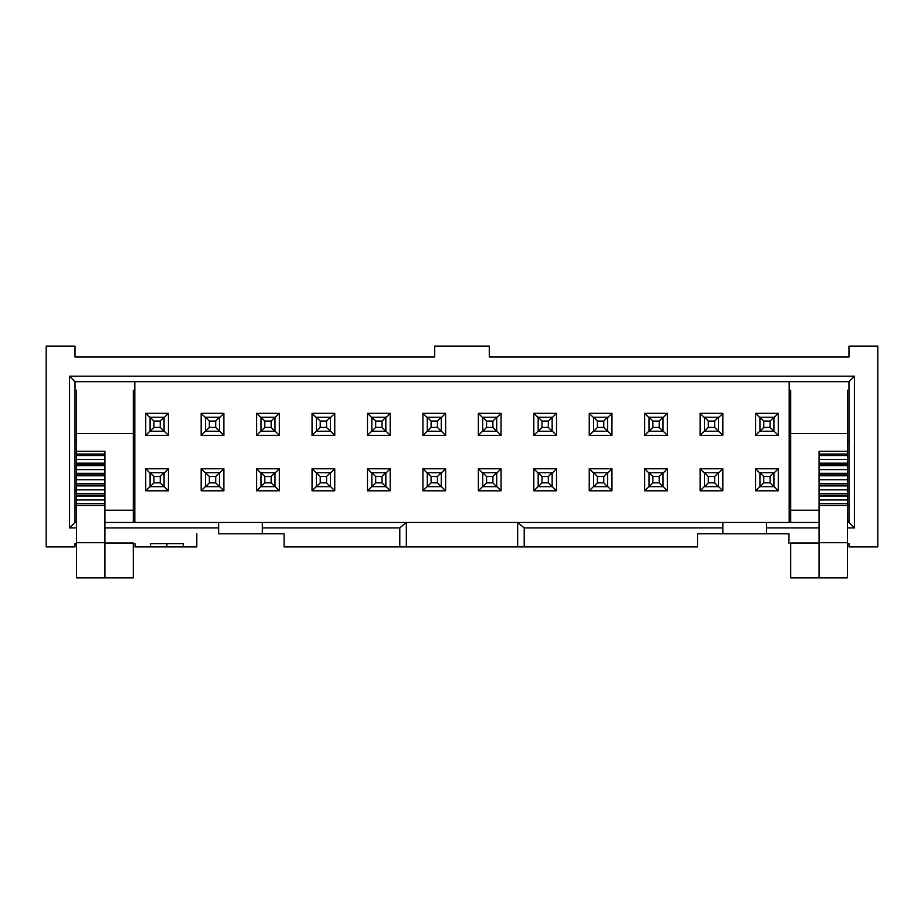 <?xml version="1.0" encoding="UTF-8"?>
<svg xmlns="http://www.w3.org/2000/svg" width="924" height="924" viewBox="0 0 924 924"><rect width="100%" height="100%" fill="white"/><g stroke="black" fill="none" stroke-linecap="round" stroke-linejoin="round"><path stroke-width="1.39" d="M46.2 346.096L75.006 346.096L75.006 357.011L75.006 346.096L46.2 346.096L46.2 546.904L46.2 346.096M75.006 546.904L46.2 546.904L75.006 546.904L75.006 543.635L75.006 546.904M75.006 381.681L75.006 522.464L69.554 527.916L76.542 527.916L69.554 527.916L75.006 522.464L75.006 381.681L69.554 376.218L69.554 527.916L69.554 376.218L854.446 376.218L854.446 527.916L847.458 527.916L854.446 527.916L854.446 376.218L69.554 376.218L75.006 381.681L848.994 381.681L854.446 376.218L848.994 381.681L75.006 381.681M76.542 543.635L75.006 543.635L76.542 543.635M135.031 546.904L135.031 543.635L135.031 546.904L150.531 546.904L135.031 546.904M196.8 546.904L150.531 546.904L166.898 546.904L166.898 543.635L166.898 546.904L183.275 546.904L183.275 543.635L150.531 543.635L150.531 546.904L150.531 543.635L183.275 543.635L183.275 546.904L196.8 546.904L196.8 533.806L196.8 546.904M218.63 533.806L262.289 533.806L218.63 533.806L218.63 527.916L218.63 533.806M284.107 533.806L262.289 533.806L262.289 522.464L218.63 522.464L218.63 527.916L218.63 522.464L104.909 522.464L766.481 522.464L766.481 533.806L788.969 533.806L788.969 543.635L788.969 533.806L766.481 533.806L766.481 527.916L819.091 527.916L766.481 527.916L766.481 522.464L819.091 522.464L722.834 522.464L722.834 533.806L697.516 533.806L697.516 546.904L399.792 546.904L399.792 527.916L262.289 527.916L262.289 533.806L284.107 533.806L284.107 546.904L284.107 533.806M76.542 522.464L75.006 522.464L76.542 522.464M104.909 527.916L218.63 527.916L104.909 527.916M134.812 522.464L134.812 381.681L134.812 522.464M134.812 442.134L133.287 442.134L134.812 442.134M76.542 442.134L75.006 442.134L76.542 442.134M134.812 505.867L133.287 505.867M76.542 505.867L75.006 505.867M168.434 435.366L164.068 431.011L168.434 435.366L168.434 413.328L164.068 417.694L168.434 413.328L145.726 413.328L150.092 417.694L145.726 413.328L145.726 435.366L168.434 435.366L145.726 435.366L150.092 431.011L145.726 435.366L145.726 413.328L168.434 413.328L168.434 435.366M168.434 490.806L164.068 486.451L168.434 490.806L168.434 468.768L164.068 473.134L168.434 468.768L145.726 468.768L150.092 473.134L145.726 468.768L145.726 490.806L168.434 490.806L145.726 490.806L150.092 486.451L145.726 490.806L145.726 468.768L168.434 468.768L168.434 490.806M201.166 435.366L223.874 435.366L219.508 431.011L223.874 435.366L223.874 413.328L219.508 417.694L223.874 413.328L201.166 413.328L205.532 417.694L201.166 413.328L201.166 435.366L205.532 431.011L201.166 435.366L201.166 413.328L223.874 413.328L223.874 435.366L201.166 435.366M201.166 490.806L223.874 490.806L219.508 486.451L223.874 490.806L223.874 468.768L219.508 473.134L223.874 468.768L201.166 468.768L205.532 473.134L201.166 468.768L201.166 490.806L205.532 486.451L201.166 490.806L201.166 468.768L223.874 468.768L223.874 490.806L201.166 490.806M256.606 435.366L279.314 435.366L274.948 431.011L279.314 435.366L279.314 413.328L274.948 417.694L279.314 413.328L256.606 413.328L260.972 417.694L256.606 413.328L256.606 435.366L260.972 431.011L256.606 435.366L256.606 413.328L279.314 413.328L279.314 435.366L256.606 435.366M256.606 490.806L279.314 490.806L274.948 486.451L279.314 490.806L279.314 468.768L274.948 473.134L279.314 468.768L256.606 468.768L260.972 473.134L256.606 468.768L256.606 490.806L260.972 486.451L256.606 490.806L256.606 468.768L279.314 468.768L279.314 490.806L256.606 490.806M316.412 431.011L312.046 435.366L334.754 435.366L330.388 431.011L334.754 435.366L334.754 413.328L330.388 417.694L334.754 413.328L312.046 413.328L316.412 417.694L312.046 413.328L312.046 435.366L316.412 431.011M316.412 486.451L312.046 490.806L334.754 490.806L330.388 486.451L334.754 490.806L334.754 468.768L330.388 473.134L334.754 468.768L312.046 468.768L316.412 473.134L312.046 468.768L312.046 490.806L316.412 486.451M371.852 417.694L367.486 413.328L367.486 435.366L371.852 431.011L367.486 435.366L367.486 413.328L390.194 413.328L390.194 435.366L367.486 435.366L390.194 435.366L385.828 431.011L390.194 435.366L390.194 413.328L367.486 413.328L371.852 417.694M371.852 473.134L367.486 468.768L367.486 490.806L371.852 486.451L367.486 490.806L367.486 468.768L390.194 468.768L390.194 490.806L367.486 490.806L390.194 490.806L385.828 486.451L390.194 490.806L390.194 468.768L367.486 468.768L371.852 473.134M847.458 543.635L848.994 543.635L848.994 546.904L877.8 546.904L877.8 346.096L848.994 346.096L848.994 357.011L489.281 357.011L489.281 346.096L434.719 346.096L434.719 357.011L75.006 357.011L434.719 357.011L434.719 346.096L489.281 346.096L489.281 357.011L848.994 357.011L848.994 346.096L877.8 346.096L877.8 546.904L848.994 546.904L848.994 543.635L847.458 543.635M284.107 546.904L399.792 546.904L284.107 546.904M789.188 522.464L789.188 381.681L789.188 522.464M589.246 490.806L589.246 468.768L611.954 468.768L611.954 490.806L589.246 490.806L593.612 486.451L589.246 490.806L611.954 490.806L607.588 486.451L611.954 490.806L611.954 468.768L607.588 473.134L611.954 468.768L589.246 468.768L589.246 490.806M589.246 435.366L589.246 413.328L611.954 413.328L611.954 435.366L589.246 435.366L593.612 431.011L589.246 435.366L611.954 435.366L607.588 431.011L611.954 435.366L611.954 413.328L607.588 417.694L611.954 413.328L589.246 413.328L589.246 435.366M778.274 468.768L778.274 490.806L755.566 490.806L755.566 468.768L778.274 468.768L773.908 473.134L778.274 468.768L755.566 468.768L759.932 473.134L755.566 468.768L755.566 490.806L778.274 490.806L773.908 486.451L778.274 490.806L778.274 468.768M778.274 413.328L778.274 435.366L755.566 435.366L755.566 413.328L778.274 413.328L773.908 417.694L778.274 413.328L755.566 413.328L759.932 417.694L755.566 413.328L755.566 435.366L778.274 435.366L773.908 431.011L778.274 435.366L778.274 413.328M722.834 468.768L722.834 490.806L700.126 490.806L700.126 468.768L722.834 468.768L718.468 473.134L722.834 468.768L700.126 468.768L704.492 473.134L700.126 468.768L700.126 490.806L722.834 490.806L718.468 486.451L722.834 490.806L722.834 468.768M722.834 413.328L722.834 435.366L700.126 435.366L700.126 413.328L722.834 413.328L718.468 417.694L722.834 413.328L700.126 413.328L704.492 417.694L700.126 413.328L700.126 435.366L722.834 435.366L718.468 431.011L722.834 435.366L722.834 413.328M667.394 413.328L667.394 435.366L644.686 435.366L644.686 413.328L667.394 413.328L663.028 417.694L667.394 413.328L644.686 413.328L649.052 417.694L644.686 413.328L644.686 435.366L667.394 435.366L663.028 431.011L667.394 435.366L667.394 413.328M667.394 468.768L667.394 490.806L644.686 490.806L644.686 468.768L667.394 468.768L663.028 473.134L667.394 468.768L644.686 468.768L649.052 473.134L644.686 468.768L644.686 490.806L667.394 490.806L663.028 486.451L667.394 490.806L667.394 468.768M556.514 413.328L556.514 435.366L533.806 435.366L533.806 413.328L556.514 413.328L552.148 417.694L556.514 413.328L533.806 413.328L538.172 417.694L533.806 413.328L533.806 435.366L556.514 435.366L552.148 431.011L556.514 435.366L556.514 413.328M556.514 468.768L556.514 490.806L533.806 490.806L533.806 468.768L556.514 468.768L552.148 473.134L556.514 468.768L533.806 468.768L538.172 473.134L533.806 468.768L533.806 490.806L556.514 490.806L552.148 486.451L556.514 490.806L556.514 468.768M501.074 468.768L501.074 490.806L478.366 490.806L478.366 468.768L501.074 468.768L496.708 473.134L501.074 468.768L478.366 468.768L482.732 473.134L478.366 468.768L478.366 490.806L501.074 490.806L496.708 486.451L501.074 490.806L501.074 468.768M501.074 413.328L501.074 435.366L478.366 435.366L478.366 413.328L501.074 413.328L496.708 417.694L501.074 413.328L478.366 413.328L482.732 417.694L478.366 413.328L478.366 435.366L501.074 435.366L496.708 431.011L501.074 435.366L501.074 413.328M445.634 468.768L445.634 490.806L422.926 490.806L422.926 468.768L445.634 468.768L441.268 473.134L445.634 468.768L422.926 468.768L427.292 473.134L422.926 468.768L422.926 490.806L445.634 490.806L441.268 486.451L445.634 490.806L445.634 468.768M445.634 413.328L445.634 435.366L422.926 435.366L422.926 413.328L445.634 413.328L441.268 417.694L445.634 413.328L422.926 413.328L427.292 417.694L422.926 413.328L422.926 435.366L445.634 435.366L441.268 431.011L445.634 435.366L445.634 413.328M312.046 490.806L312.046 468.768L334.754 468.768L334.754 490.806L312.046 490.806M312.046 435.366L312.046 413.328L334.754 413.328L334.754 435.366L312.046 435.366M262.289 522.464L262.289 527.916L399.792 527.916L406.341 522.464L262.289 522.464M848.994 381.681L848.994 522.464L854.446 527.916L848.994 522.464L847.458 522.464L848.994 522.464L848.994 381.681M766.481 533.806L722.834 533.806L766.481 533.806M848.994 442.134L847.458 442.134L848.994 442.134M790.713 442.134L789.188 442.134L790.713 442.134M385.828 417.694L390.194 413.328L385.828 417.694M385.828 473.134L390.194 468.768L385.828 473.134M524.208 527.916L524.208 546.904L697.516 546.904L697.516 533.806L722.834 533.806L722.834 527.916L524.208 527.916L517.659 522.464L517.659 546.904L524.208 546.904L524.208 527.916L722.834 527.916L722.834 522.464L517.659 522.464L524.208 527.916M789.188 505.867L790.713 505.867L789.188 505.867M847.458 505.867L848.994 505.867L847.458 505.867M517.659 546.904L517.659 522.464L406.341 522.464L406.341 546.904L517.659 546.904M399.792 527.916L399.792 546.904L406.341 546.904L406.341 522.464L399.792 527.916M759.932 486.451L755.566 490.806L759.932 486.451M759.932 431.011L755.566 435.366L759.932 431.011M704.492 486.451L700.126 490.806L704.492 486.451M704.492 431.011L700.126 435.366L704.492 431.011M649.052 486.451L644.686 490.806L649.052 486.451M649.052 431.011L644.686 435.366L649.052 431.011M538.172 486.451L533.806 490.806L538.172 486.451M538.172 431.011L533.806 435.366L538.172 431.011M482.732 486.451L478.366 490.806L482.732 486.451M482.732 431.011L478.366 435.366L482.732 431.011M427.292 486.451L422.926 490.806L427.292 486.451M427.292 431.011L422.926 435.366L427.292 431.011M593.612 473.134L589.246 468.768L593.612 473.134M593.612 417.694L589.246 413.328L593.612 417.694M104.909 452.263L104.909 464.83L104.909 463.178L76.542 463.178L76.542 464.83L104.909 464.83L104.909 495.206L76.542 495.206L76.542 577.904L76.542 452.263M76.542 451.305L104.909 451.305L104.909 463.178L76.542 463.178L76.542 459.459L104.909 459.459L76.542 459.459L76.542 455.52L104.909 455.52L76.542 455.52L76.542 454.042L104.909 454.042L76.542 454.042L76.542 390.194L76.542 433.506L133.287 433.506L133.287 522.464L133.287 510.233L104.909 510.233L133.287 510.233L133.287 433.506L76.542 433.506M104.909 495.206L104.909 577.904L104.909 485.077L76.542 485.077L76.542 485.897L104.909 485.897L76.542 485.897L76.542 489.836L104.909 489.836L76.542 489.836L76.542 493.566L104.909 493.566L76.542 493.566L76.542 495.206L104.909 495.206M104.909 542.977L133.287 542.977L104.909 542.977M104.909 464.83L76.542 464.83L76.542 465.638L104.909 465.638L104.909 464.83M104.909 474.948L76.542 474.948L76.542 475.768L104.909 475.768L104.909 465.638L76.542 465.638L76.542 469.588L104.909 469.588L76.542 469.588L76.542 473.307L104.909 473.307L76.542 473.307L76.542 474.948L104.909 474.948M76.542 496.026L104.909 496.026L76.542 496.026M104.909 479.718L104.909 475.768L76.542 475.768L76.542 479.718L104.909 479.718L76.542 479.718L76.542 483.437L104.909 483.437L104.909 479.718M104.909 485.077L104.909 483.437L76.542 483.437L76.542 485.077L104.909 485.077M76.542 499.965L104.909 499.965L76.542 499.965M76.542 503.684L104.909 503.684L76.542 503.684M76.542 505.52L104.909 505.52L76.542 505.52M76.542 542.7L104.909 542.7L76.542 542.7M76.542 577.904L104.909 577.904L76.542 577.904M133.287 577.904L104.909 577.904L133.287 577.904L133.287 542.977L133.287 577.904M133.287 390.194L133.287 433.506L133.287 390.194M790.713 522.464L790.713 390.194L790.713 433.506L847.458 433.506L847.458 390.194L847.458 433.506L790.713 433.506L790.713 510.233L819.091 510.233L790.713 510.233L790.713 522.464M790.713 577.904L790.713 542.977L790.713 577.904L819.091 577.904L819.091 464.83L847.458 464.83L847.458 577.904L847.458 495.206L819.091 495.206L819.091 496.026L847.458 496.026L819.091 496.026L819.091 499.965L847.458 499.965L819.091 499.965L819.091 503.684L847.458 503.684L819.091 503.684L819.091 505.52L847.458 505.52L819.091 505.52L819.091 542.7L847.458 542.7L819.091 542.7L819.091 577.904L847.458 577.904L790.713 577.904M819.091 542.977L790.713 542.977L819.091 542.977M847.458 452.263L847.458 464.83L847.458 463.178L819.091 463.178L819.091 464.83L819.091 463.178L847.458 463.178L847.458 459.459L819.091 459.459L819.091 463.178L819.091 452.263M847.458 451.305L819.091 451.305L819.091 454.042L847.458 454.042L847.458 433.506M819.091 454.042L819.091 455.52L847.458 455.52L847.458 454.042L819.091 454.042M847.458 485.897L847.458 485.077L819.091 485.077L819.091 485.897L847.458 485.897L819.091 485.897L819.091 495.206L847.458 495.206L847.458 493.566L819.091 493.566L847.458 493.566L847.458 489.836L819.091 489.836L847.458 489.836L847.458 485.897M847.458 475.768L847.458 474.948L819.091 474.948L819.091 475.768L847.458 475.768L819.091 475.768L819.091 485.077L847.458 485.077L847.458 483.437L819.091 483.437L847.458 483.437L847.458 479.718L819.091 479.718L847.458 479.718L847.458 475.768M847.458 465.638L847.458 464.83L819.091 464.83L819.091 465.638L847.458 465.638L819.091 465.638L819.091 474.948L847.458 474.948L847.458 473.307L819.091 473.307L847.458 473.307L847.458 469.588L819.091 469.588L847.458 469.588L847.458 465.638M847.458 459.459L847.458 455.52L819.091 455.52L819.091 459.459L847.458 459.459M770.085 482.848L770.085 476.518L763.755 476.518L763.755 482.848L770.085 482.848L763.755 482.848L759.932 486.659L773.908 486.659L770.085 482.848L773.908 486.659L759.932 486.659L759.932 472.695L763.755 476.518L770.085 476.518L770.085 482.848M773.908 472.695L773.908 486.659L773.908 472.695L770.085 476.518L773.908 472.695L759.932 472.695L773.908 472.695M759.932 486.659L763.755 482.848L763.755 476.518L759.932 472.695L759.932 486.659M714.645 482.848L714.645 476.518L708.315 476.518L708.315 482.848L714.645 482.848L708.315 482.848L704.492 486.659L718.468 486.659L714.645 482.848L718.468 486.659L704.492 486.659L704.492 472.695L708.315 476.518L714.645 476.518L714.645 482.848M718.468 472.695L718.468 486.659L718.468 472.695L714.645 476.518L718.468 472.695L704.492 472.695L718.468 472.695M704.492 486.659L708.315 482.848L708.315 476.518L704.492 472.695L704.492 486.659M659.205 482.848L659.205 476.518L652.875 476.518L652.875 482.848L659.205 482.848L652.875 482.848L649.052 486.659L663.028 486.659L659.205 482.848L663.028 486.659L649.052 486.659L649.052 472.695L652.875 476.518L659.205 476.518L659.205 482.848M663.028 472.695L663.028 486.659L663.028 472.695L659.205 476.518L663.028 472.695L649.052 472.695L663.028 472.695M649.052 486.659L652.875 482.848L652.875 476.518L649.052 472.695L649.052 486.659M603.765 482.848L603.765 476.518L597.435 476.518L597.435 482.848L603.765 482.848L597.435 482.848L593.612 486.659L607.588 486.659L603.765 482.848L607.588 486.659L593.612 486.659L593.612 472.695L597.435 476.518L603.765 476.518L603.765 482.848M607.588 472.695L607.588 486.659L607.588 472.695L603.765 476.518L607.588 472.695L593.612 472.695L607.588 472.695M593.612 486.659L597.435 482.848L597.435 476.518L593.612 472.695L593.612 486.659M548.325 482.848L548.325 476.518L541.995 476.518L541.995 482.848L548.325 482.848L541.995 482.848L538.172 486.659L552.148 486.659L548.325 482.848L552.148 486.659L538.172 486.659L538.172 472.695L541.995 476.518L548.325 476.518L548.325 482.848M552.148 472.695L552.148 486.659L552.148 472.695L548.325 476.518L552.148 472.695L538.172 472.695L552.148 472.695M538.172 486.659L541.995 482.848L541.995 476.518L538.172 472.695L538.172 486.659M492.885 482.848L492.885 476.518L486.555 476.518L486.555 482.848L492.885 482.848L486.555 482.848L482.732 486.659L496.708 486.659L492.885 482.848L496.708 486.659L482.732 486.659L482.732 472.695L486.555 476.518L492.885 476.518L492.885 482.848M496.708 472.695L496.708 486.659L496.708 472.695L492.885 476.518L496.708 472.695L482.732 472.695L496.708 472.695M482.732 486.659L486.555 482.848L486.555 476.518L482.732 472.695L482.732 486.659M437.445 482.848L437.445 476.518L431.115 476.518L431.115 482.848L437.445 482.848L431.115 482.848L427.292 486.659L441.268 486.659L437.445 482.848L441.268 486.659L427.292 486.659L427.292 472.695L431.115 476.518L437.445 476.518L437.445 482.848M441.268 472.695L441.268 486.659L441.268 472.695L437.445 476.518L441.268 472.695L427.292 472.695L441.268 472.695M427.292 486.659L431.115 482.848L431.115 476.518L427.292 472.695L427.292 486.659M382.005 482.848L382.005 476.518L375.675 476.518L375.675 482.848L382.005 482.848L375.675 482.848L371.852 486.659L385.828 486.659L382.005 482.848L385.828 486.659L371.852 486.659L371.852 472.695L375.675 476.518L382.005 476.518L382.005 482.848M385.828 472.695L385.828 486.659L385.828 472.695L382.005 476.518L385.828 472.695L371.852 472.695L385.828 472.695M371.852 486.659L375.675 482.848L375.675 476.518L371.852 472.695L371.852 486.659M326.565 482.848L326.565 476.518L320.235 476.518L320.235 482.848L326.565 482.848L320.235 482.848L316.412 486.659L330.388 486.659L326.565 482.848L330.388 486.659L316.412 486.659L316.412 472.695L320.235 476.518L326.565 476.518L326.565 482.848M330.388 472.695L330.388 486.659L330.388 472.695L326.565 476.518L330.388 472.695L316.412 472.695L330.388 472.695M316.412 486.659L320.235 482.848L320.235 476.518L316.412 472.695L316.412 486.659M271.125 482.848L271.125 476.518L264.795 476.518L264.795 482.848L271.125 482.848L264.795 482.848L260.972 486.659L274.948 486.659L271.125 482.848L274.948 486.659L260.972 486.659L260.972 472.695L264.795 476.518L271.125 476.518L271.125 482.848M274.948 472.695L274.948 486.659L274.948 472.695L271.125 476.518L274.948 472.695L260.972 472.695L274.948 472.695M260.972 486.659L264.795 482.848L264.795 476.518L260.972 472.695L260.972 486.659M215.685 482.848L215.685 476.518L209.355 476.518L209.355 482.848L215.685 482.848L209.355 482.848L205.532 486.659L219.508 486.659L215.685 482.848L219.508 486.659L205.532 486.659L205.532 472.695L209.355 476.518L215.685 476.518L215.685 482.848M219.508 472.695L219.508 486.659L219.508 472.695L215.685 476.518L219.508 472.695L205.532 472.695L219.508 472.695M205.532 486.659L209.355 482.848L209.355 476.518L205.532 472.695L205.532 486.659M160.245 482.848L160.245 476.518L153.915 476.518L153.915 482.848L160.245 482.848L153.915 482.848L150.092 486.659L164.068 486.659L160.245 482.848L164.068 486.659L150.092 486.659L150.092 472.695L153.915 476.518L160.245 476.518L160.245 482.848M164.068 472.695L164.068 486.659L164.068 472.695L160.245 476.518L164.068 472.695L150.092 472.695L164.068 472.695M150.092 486.659L153.915 482.848L153.915 476.518L150.092 472.695L150.092 486.659M770.085 427.408L770.085 421.078L763.755 421.078L763.755 427.408L770.085 427.408L763.755 427.408L759.932 431.219L773.908 431.219L770.085 427.408L773.908 431.219L759.932 431.219L759.932 417.255L763.755 421.078L770.085 421.078L770.085 427.408M773.908 417.255L773.908 431.219L773.908 417.255L770.085 421.078L773.908 417.255L759.932 417.255L773.908 417.255M759.932 431.219L763.755 427.408L763.755 421.078L759.932 417.255L759.932 431.219M714.645 427.408L714.645 421.078L708.315 421.078L708.315 427.408L714.645 427.408L708.315 427.408L704.492 431.219L718.468 431.219L714.645 427.408L718.468 431.219L704.492 431.219L704.492 417.255L708.315 421.078L714.645 421.078L714.645 427.408M718.468 417.255L718.468 431.219L718.468 417.255L714.645 421.078L718.468 417.255L704.492 417.255L718.468 417.255M704.492 431.219L708.315 427.408L708.315 421.078L704.492 417.255L704.492 431.219M659.205 427.408L659.205 421.078L652.875 421.078L652.875 427.408L659.205 427.408L652.875 427.408L649.052 431.219L663.028 431.219L659.205 427.408L663.028 431.219L649.052 431.219L649.052 417.255L652.875 421.078L659.205 421.078L659.205 427.408M663.028 417.255L663.028 431.219L663.028 417.255L659.205 421.078L663.028 417.255L649.052 417.255L663.028 417.255M649.052 431.219L652.875 427.408L652.875 421.078L649.052 417.255L649.052 431.219M603.765 427.408L603.765 421.078L597.435 421.078L597.435 427.408L603.765 427.408L597.435 427.408L593.612 431.219L607.588 431.219L603.765 427.408L607.588 431.219L593.612 431.219L593.612 417.255L597.435 421.078L603.765 421.078L603.765 427.408M607.588 417.255L607.588 431.219L607.588 417.255L603.765 421.078L607.588 417.255L593.612 417.255L607.588 417.255M593.612 431.219L597.435 427.408L597.435 421.078L593.612 417.255L593.612 431.219M548.325 427.408L548.325 421.078L541.995 421.078L541.995 427.408L548.325 427.408L541.995 427.408L538.172 431.219L552.148 431.219L548.325 427.408L552.148 431.219L538.172 431.219L538.172 417.255L541.995 421.078L548.325 421.078L548.325 427.408M552.148 417.255L552.148 431.219L552.148 417.255L548.325 421.078L552.148 417.255L538.172 417.255L552.148 417.255M538.172 431.219L541.995 427.408L541.995 421.078L538.172 417.255L538.172 431.219M492.885 427.408L492.885 421.078L486.555 421.078L486.555 427.408L492.885 427.408L486.555 427.408L482.732 431.219L496.708 431.219L492.885 427.408L496.708 431.219L482.732 431.219L482.732 417.255L486.555 421.078L492.885 421.078L492.885 427.408M496.708 417.255L496.708 431.219L496.708 417.255L492.885 421.078L496.708 417.255L482.732 417.255L496.708 417.255M482.732 431.219L486.555 427.408L486.555 421.078L482.732 417.255L482.732 431.219M437.445 427.408L437.445 421.078L431.115 421.078L431.115 427.408L437.445 427.408L431.115 427.408L427.292 431.219L441.268 431.219L437.445 427.408L441.268 431.219L427.292 431.219L427.292 417.255L431.115 421.078L437.445 421.078L437.445 427.408M441.268 417.255L441.268 431.219L441.268 417.255L437.445 421.078L441.268 417.255L427.292 417.255L441.268 417.255M427.292 431.219L431.115 427.408L431.115 421.078L427.292 417.255L427.292 431.219M382.005 427.408L382.005 421.078L375.675 421.078L375.675 427.408L382.005 427.408L375.675 427.408L371.852 431.219L385.828 431.219L382.005 427.408L385.828 431.219L371.852 431.219L371.852 417.255L375.675 421.078L382.005 421.078L382.005 427.408M385.828 417.255L385.828 431.219L385.828 417.255L382.005 421.078L385.828 417.255L371.852 417.255L385.828 417.255M371.852 431.219L375.675 427.408L375.675 421.078L371.852 417.255L371.852 431.219M326.565 427.408L326.565 421.078L320.235 421.078L320.235 427.408L326.565 427.408L320.235 427.408L316.412 431.219L330.388 431.219L326.565 427.408L330.388 431.219L316.412 431.219L316.412 417.255L320.235 421.078L326.565 421.078L326.565 427.408M330.388 417.255L330.388 431.219L330.388 417.255L326.565 421.078L330.388 417.255L316.412 417.255L330.388 417.255M316.412 431.219L320.235 427.408L320.235 421.078L316.412 417.255L316.412 431.219M271.125 427.408L271.125 421.078L264.795 421.078L264.795 427.408L271.125 427.408L264.795 427.408L260.972 431.219L274.948 431.219L271.125 427.408L274.948 431.219L260.972 431.219L260.972 417.255L264.795 421.078L271.125 421.078L271.125 427.408M274.948 417.255L274.948 431.219L274.948 417.255L271.125 421.078L274.948 417.255L260.972 417.255L274.948 417.255M260.972 431.219L264.795 427.408L264.795 421.078L260.972 417.255L260.972 431.219M215.685 427.408L215.685 421.078L209.355 421.078L209.355 427.408L215.685 427.408L209.355 427.408L205.532 431.219L219.508 431.219L215.685 427.408L219.508 431.219L205.532 431.219L205.532 417.255L209.355 421.078L215.685 421.078L215.685 427.408M219.508 417.255L219.508 431.219L219.508 417.255L215.685 421.078L219.508 417.255L205.532 417.255L219.508 417.255M205.532 431.219L209.355 427.408L209.355 421.078L205.532 417.255L205.532 431.219M160.245 427.408L160.245 421.078L153.915 421.078L153.915 427.408L160.245 427.408L153.915 427.408L150.092 431.219L164.068 431.219L160.245 427.408L164.068 431.219L150.092 431.219L150.092 417.255L153.915 421.078L160.245 421.078L160.245 427.408M164.068 417.255L164.068 431.219L164.068 417.255L160.245 421.078L164.068 417.255L150.092 417.255L164.068 417.255M150.092 431.219L153.915 427.408L153.915 421.078L150.092 417.255L150.092 431.219M134.812 521.148L133.287 521.148M76.542 521.148L75.006 521.148M134.812 490.598L133.287 490.598M76.542 490.598L75.006 490.598M789.188 521.148L790.713 521.148M847.458 521.148L848.994 521.148M848.994 490.598L847.458 490.598M790.713 490.598L789.188 490.598"/></g></svg>
